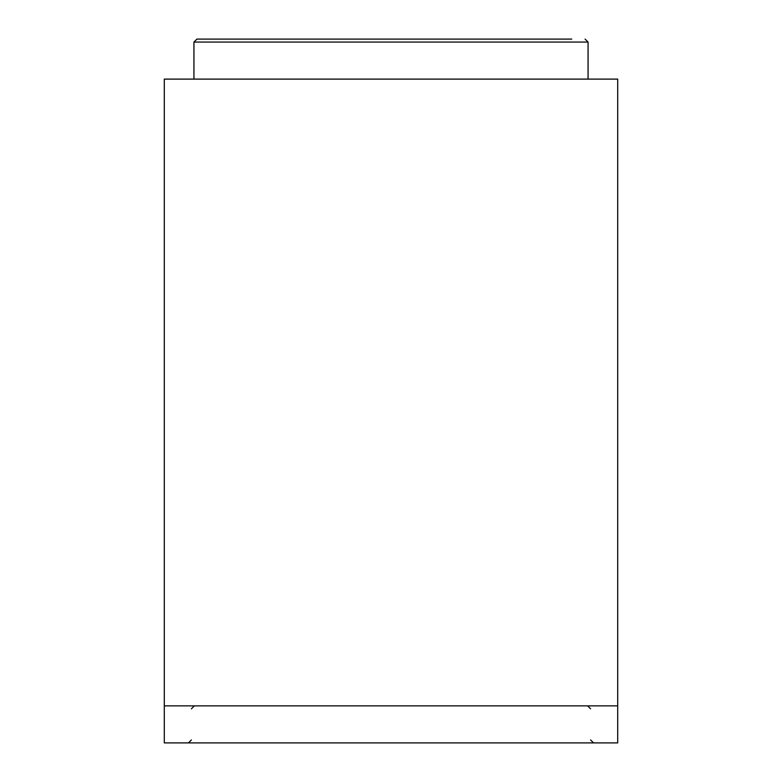 <?xml version="1.0" encoding="UTF-8"?>
<svg xmlns="http://www.w3.org/2000/svg" width="782" height="782" viewBox="0 0 782 782"><rect width="100%" height="100%" fill="white"/><g stroke="black" fill="none" stroke-linecap="round" stroke-linejoin="round"><path stroke-width="1.17" d="M571.769 39.1L196.898 39.1L571.769 39.1M164.298 742.9L164.298 705.863L617.702 705.863L617.702 742.9L164.298 742.9M193.936 79.109L193.936 42.062L588.064 42.062L588.064 79.109L589.98 79.109L164.298 79.109L164.298 705.863M589.98 79.109L617.702 79.109L617.702 705.863M545.162 79.109L499.62 79.109M454.899 79.109L327.101 79.109M588.064 42.062L585.102 39.1M590.586 708.824L587.624 705.863M191.414 739.938L188.452 742.9M590.586 739.938L593.548 742.9M191.414 708.824L194.376 705.863M193.936 42.062L196.898 39.1"/></g></svg>
